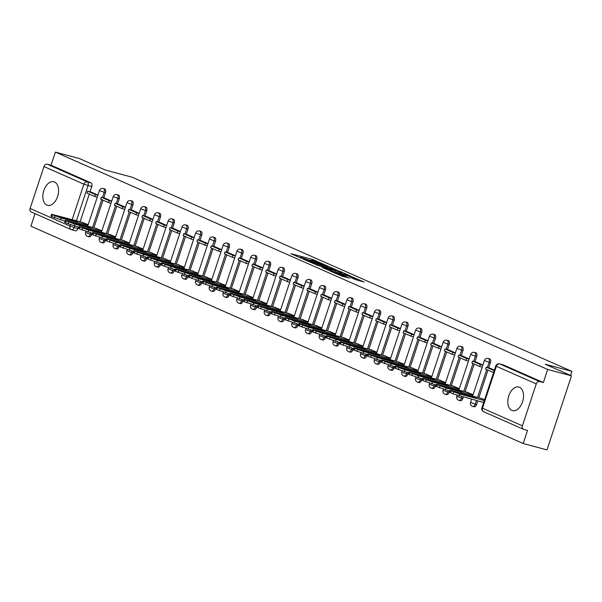<?xml version="1.0" encoding="UTF-8"?>
<svg xmlns="http://www.w3.org/2000/svg" width="602" height="602" viewBox="0 0 602 602"><rect width="100%" height="100%" fill="white"/><g stroke="black" fill="none" stroke-linecap="round" stroke-linejoin="round"><path stroke-width="0.9" d="M323.59 264.233L312.573 259.432L290.849 253.675L301.752 258.393L299.871 257.28L301.768 257.603L312.671 261.313L310.79 260.199L314.447 260.99L323.59 264.233M519.496 387.274A12.206 7.457 -75 0 0 518.826 387.041A12.206 7.457 -75 0 0 508.622 396.342A12.206 7.457 -75 0 0 511.851 410.383A12.206 7.457 -75 0 0 512.52 410.617A12.206 7.457 -75 0 0 522.717 401.316A12.206 7.457 -75 0 0 519.496 387.274M54.511 181.992A12.206 7.457 -75 0 0 53.841 181.751A12.206 7.457 -75 0 0 43.645 191.06A12.206 7.457 -75 0 0 46.873 205.094A12.206 7.457 -75 0 0 47.543 205.335A12.206 7.457 -75 0 0 57.739 196.026A12.206 7.457 -75 0 0 54.511 181.992M355.519 279.621L364.082 282.007L351.545 276.634L329.821 270.885L342.35 276.25L349.822 278.101L333.651 272.217L349.145 276.205L355.361 278.515L350.861 277.53L355.519 279.621M55.376 152.11L79.186 158.476L105.448 170.073L132.124 177.206L571.9 371.366L545.224 364.233L571.486 375.829L547.677 369.462L55.376 152.11L51.042 165.219L47.332 164.233L87.26 181.857A3.13 1.911 105 0 1 88.042 185.597L76.416 220.746M336.586 270.027L324.644 264.76L302.919 259.003L315.448 264.376L336.586 270.027M340.138 271.389L350.627 276.07L328.895 270.313L322.205 267.521L331.965 270.012L328.782 268.567L316.193 264.88L338.098 270.697L340.04 271.683M571.486 375.829L546.992 449.89L523.183 443.523L30.883 226.171L35.029 213.65M547.677 369.462L543.343 382.571L539.633 381.578A3.13 2.468 113.8 0 0 536.262 383.903L522.401 425.817A3.13 2.468 113.8 0 0 523.529 429.324A3.13 2.468 113.8 0 0 523.815 429.422L527.525 430.415L523.183 443.523M51.042 165.219L90.97 182.85A3.13 1.911 105 0 1 91.752 186.59L90.022 191.812M89.262 194.115L80.126 221.732M78.35 227.112L77.884 228.504L74.181 227.518A3.13 1.911 105 0 1 71.608 229.761A3.13 1.911 105 0 1 71.435 229.701A3.13 2.468 113.8 0 1 71.149 229.603A3.13 3.13 0 0 0 71.608 229.761L75.318 230.754A3.13 1.911 -75 0 0 77.884 228.504M31.515 212.07A3.13 2.468 -66.2 0 1 31.229 211.972A3.13 2.468 -66.2 0 1 30.1 208.473L43.961 166.551A3.13 2.468 -66.2 0 1 47.332 164.233M104.981 198.201L111.694 201.166M101.896 230.792L95.078 228.128M125.442 207.231L118.722 204.274M115.644 236.857L108.827 234.201M139.19 213.304L132.47 210.346M129.392 242.93L122.575 240.266M146.226 216.411L152.938 219.376M143.141 248.995L136.33 246.338M159.974 222.477L166.686 225.441M156.889 255.067L150.079 252.404M180.434 231.514L173.722 228.557M170.637 261.14L163.827 258.476M187.47 234.622L194.183 237.587M184.385 267.205L177.575 264.549M201.218 240.687L207.931 243.652M198.133 273.278L191.323 270.614M221.679 249.725L214.967 246.767M211.881 279.351L205.071 276.687M228.715 252.825L235.427 255.79M225.63 285.416L218.819 282.759M242.463 258.898L249.175 261.862M239.378 291.488L232.568 288.825M262.923 267.935L256.211 264.978M253.126 297.554L246.316 294.897M269.959 271.035L276.672 274M266.874 303.626L260.064 300.962M283.708 277.108L290.42 280.073M280.63 309.699L273.812 307.035M304.176 286.146L297.456 283.188M294.378 315.764L287.56 313.108M311.204 289.246L317.924 292.211M308.126 321.837L301.309 319.173M324.952 295.319L331.672 298.283M321.874 327.909L315.057 325.246M338.7 301.384L345.42 304.349M335.623 333.975L328.805 331.318M352.448 307.456L359.168 310.421M349.371 340.047L342.553 337.383M366.197 313.529L372.916 316.494M363.119 346.112L356.301 343.456M379.945 319.594L386.665 322.559M376.867 352.185L370.049 349.521M393.7 325.667L400.413 328.632M390.615 358.258L383.798 355.594M407.449 331.74L414.161 334.704M404.363 364.323L397.546 361.667M427.909 340.77L421.189 337.812M418.112 370.396L411.294 367.732M434.945 343.877L441.657 346.842M431.86 376.468L425.042 373.804M448.693 349.943L455.405 352.907M445.608 382.533L438.79 379.877M462.441 356.015L469.154 358.98M459.356 388.606L452.538 385.942M476.19 362.088L482.902 365.053M473.104 394.679L466.287 392.015M494.377 370.117L489.93 368.161M484.58 399.743L480.035 398.08M490.457 362.615L489.14 362.261A3.13 1.911 105 0 0 488.184 358.461L489.501 358.815A3.13 1.911 -75 0 1 490.457 362.615L488.726 367.837M487.966 370.14L478.831 397.764M477.777 400.94L476.596 404.529L475.279 404.183A3.13 1.911 105 0 1 472.705 406.425A3.13 1.911 105 0 1 472.532 406.365M476.709 356.542L475.392 356.196A3.13 1.911 105 0 0 474.436 352.388L475.753 352.742A3.13 1.911 -75 0 1 476.709 356.542L474.978 361.772M474.218 364.067L465.083 391.691M463.307 397.072L462.848 398.464L461.531 398.11A3.13 1.911 105 0 1 458.957 400.353A3.13 1.911 105 0 1 458.784 400.292M462.961 350.477L461.644 350.123A3.13 1.911 105 0 0 460.688 346.323L462.005 346.677A3.13 1.911 -75 0 1 462.961 350.477L461.23 355.699M460.47 358.002L451.334 385.619M449.559 390.999L449.092 392.391L447.783 392.037A3.13 1.911 105 0 1 445.209 394.287A3.13 1.911 105 0 1 445.036 394.227M449.212 344.404L447.896 344.051A3.13 1.911 105 0 0 446.94 340.25L448.257 340.604A3.13 1.911 -75 0 1 449.212 344.404L447.482 349.634M446.722 351.929L437.586 379.553M435.81 384.934L435.344 386.326L434.034 385.972A3.13 1.911 105 0 1 431.461 388.215A3.13 1.911 105 0 1 431.288 388.155M435.464 338.332L434.147 337.985A3.13 1.911 105 0 0 433.192 334.185L434.509 334.531A3.13 1.911 -75 0 1 435.464 338.332L433.733 343.561M432.973 345.857L423.838 373.481M422.062 378.861L421.596 380.253L420.286 379.9A3.13 1.911 105 0 1 417.713 382.15A3.13 1.911 105 0 1 417.54 382.082M421.716 332.266L420.399 331.913A3.13 1.911 105 0 0 419.443 328.113L420.76 328.466A3.13 1.911 -75 0 1 421.716 332.266L419.985 337.489M419.225 339.791L410.09 367.408M408.314 372.788L407.847 374.181L406.531 373.834A3.13 1.911 105 0 1 403.965 376.077A3.13 1.911 105 0 1 403.791 376.017M407.968 326.194L406.651 325.84A3.13 1.911 105 0 0 405.695 322.04L407.012 322.394A3.13 1.911 -75 0 1 407.968 326.194L406.237 331.424M405.477 333.719L396.342 361.343M394.566 366.723L394.099 368.115L392.782 367.762A3.13 1.911 105 0 1 390.216 370.004A3.13 1.911 105 0 1 390.043 369.944M394.22 320.129L392.903 319.775A3.13 1.911 105 0 0 391.947 315.975L393.264 316.321A3.13 1.911 -75 0 1 394.22 320.129L392.489 325.351M391.729 327.654L382.594 355.27M380.81 360.651L380.351 362.043L379.034 361.689A3.13 1.911 105 0 1 376.468 363.939A3.13 1.911 105 0 1 376.295 363.879M380.472 314.056L379.155 313.702A3.13 1.911 105 0 0 378.199 309.902L379.516 310.256A3.13 1.911 -75 0 1 380.472 314.056L378.741 319.278M377.981 321.581L368.845 349.205M367.062 354.578L366.603 355.97L365.286 355.624A3.13 1.911 105 0 1 362.72 357.866A3.13 1.911 105 0 1 362.547 357.806M366.723 307.983L365.406 307.63A3.13 1.911 105 0 0 364.451 303.829L365.768 304.183A3.13 1.911 -75 0 1 366.723 307.983L364.993 313.213M364.233 315.508L355.097 343.132M353.314 348.513L352.855 349.905L351.538 349.551A3.13 1.911 105 0 1 348.972 351.794A3.13 1.911 105 0 1 348.799 351.734M352.968 301.918L351.658 301.564A3.13 1.911 105 0 0 350.703 297.764L352.019 298.118A3.13 1.911 -75 0 1 352.968 301.918L351.244 307.14M350.484 309.443L341.349 337.06M339.566 342.44L339.107 343.832L337.79 343.479A3.13 1.911 105 0 1 335.224 345.729A3.13 1.911 105 0 1 335.051 345.668M339.219 295.845L337.91 295.492A3.13 1.911 105 0 0 336.954 291.692L338.271 292.045A3.13 1.911 -75 0 1 339.219 295.845L337.496 301.075M336.736 303.37L327.601 330.995M325.817 336.375L325.358 337.767L324.042 337.413A3.13 1.911 105 0 1 321.476 339.656A3.13 1.911 105 0 1 321.302 339.596M325.471 289.773L324.162 289.427A3.13 1.911 105 0 0 323.206 285.619L324.523 285.973A3.13 1.911 -75 0 1 325.471 289.773L323.748 295.003M322.988 297.298L313.853 324.922M312.069 330.302L311.61 331.694L310.293 331.341A3.13 1.911 105 0 1 307.727 333.583A3.13 1.911 105 0 1 307.554 333.523M311.723 283.708L310.406 283.354A3.13 1.911 105 0 0 309.458 279.554L310.775 279.907A3.13 1.911 -75 0 1 311.723 283.708L310 288.93M309.24 291.233L300.105 318.849M298.321 324.23L297.862 325.622L296.545 325.276A3.13 1.911 105 0 1 293.979 327.518A3.13 1.911 105 0 1 293.806 327.458M297.975 277.635L296.658 277.281A3.13 1.911 105 0 0 295.71 273.481L297.027 273.835A3.13 1.911 -75 0 1 297.975 277.635L296.252 282.865M295.492 285.16L286.356 312.784M284.573 318.165L284.114 319.557L282.797 319.203A3.13 1.911 105 0 1 280.223 321.445A3.13 1.911 105 0 1 280.058 321.385M284.227 271.562L282.91 271.216A3.13 1.911 105 0 0 281.962 267.416L283.271 267.762A3.13 1.911 -75 0 1 284.227 271.562L282.504 276.792M281.744 279.095L272.608 306.711M270.825 312.092L270.366 313.484L269.049 313.13A3.13 1.911 105 0 1 266.475 315.38A3.13 1.911 105 0 1 266.31 315.32M270.479 265.497L269.162 265.143A3.13 1.911 105 0 0 268.214 261.343L269.523 261.697A3.13 1.911 -75 0 1 270.479 265.497L268.755 270.719M267.995 273.022L258.86 300.646M257.077 306.019L256.618 307.411L255.301 307.065A3.13 1.911 105 0 1 252.727 309.308A3.13 1.911 105 0 1 252.562 309.247M256.73 259.424L255.414 259.071A3.13 1.911 105 0 0 254.465 255.271L255.775 255.624A3.13 1.911 -75 0 1 256.73 259.424L255.007 264.654M254.24 266.949L245.112 294.574M243.328 299.954L242.869 301.346L241.552 300.992A3.13 1.911 105 0 1 238.979 303.235A3.13 1.911 105 0 1 238.813 303.175M242.982 253.359L241.665 253.006A3.13 1.911 105 0 0 240.71 249.205L242.027 249.552A3.13 1.911 -75 0 1 242.982 253.359L241.251 258.582M240.491 260.884L231.356 288.501M229.58 293.881L229.121 295.273L227.804 294.92A3.13 1.911 105 0 1 225.231 297.17A3.13 1.911 105 0 1 225.065 297.11M229.234 247.287L227.917 246.933A3.13 1.911 105 0 0 226.962 243.133L228.278 243.486A3.13 1.911 -75 0 1 229.234 247.287L227.503 252.516M226.743 254.812L217.608 282.436M215.832 287.816L215.373 289.208L214.056 288.855A3.13 1.911 105 0 1 211.483 291.097A3.13 1.911 105 0 1 211.317 291.037M215.486 241.214L214.169 240.868A3.13 1.911 105 0 0 213.213 237.06L214.53 237.414A3.13 1.911 -75 0 1 215.486 241.214L213.755 246.444M212.995 248.739L203.86 276.363M202.084 281.744L201.625 283.136L200.308 282.782A3.13 1.911 105 0 1 197.734 285.024A3.13 1.911 105 0 1 197.561 284.964M201.738 235.149L200.421 234.795A3.13 1.911 105 0 0 199.465 230.995L200.782 231.349A3.13 1.911 -75 0 1 201.738 235.149L200.007 240.371M199.247 242.674L190.112 270.29M188.336 275.671L187.877 277.063L186.56 276.717A3.13 1.911 105 0 1 183.986 278.959A3.13 1.911 105 0 1 183.813 278.899M187.99 229.076L186.673 228.722A3.13 1.911 105 0 0 185.717 224.922L187.034 225.276A3.13 1.911 -75 0 1 187.99 229.076L186.259 234.306M185.499 236.601L176.363 264.225M174.588 269.606L174.129 270.998L172.812 270.644A3.13 1.911 105 0 1 170.238 272.887A3.13 1.911 105 0 1 170.065 272.826M174.241 223.003L172.924 222.657A3.13 1.911 105 0 0 171.969 218.857L173.286 219.203A3.13 1.911 -75 0 1 174.241 223.003L172.511 228.233M171.751 230.528L162.615 258.153M160.839 263.533L160.38 264.925L159.063 264.571A3.13 1.911 105 0 1 156.49 266.821A3.13 1.911 105 0 1 156.317 266.761M160.493 216.938L159.176 216.585A3.13 1.911 105 0 0 158.221 212.784L159.538 213.138A3.13 1.911 -75 0 1 160.493 216.938L158.762 222.161M158.002 224.463L148.867 252.087M147.091 257.46L146.632 258.852L145.315 258.506A3.13 1.911 105 0 1 142.742 260.749A3.13 1.911 105 0 1 142.569 260.689M146.745 210.866L145.428 210.512A3.13 1.911 105 0 0 144.472 206.712L145.789 207.065A3.13 1.911 -75 0 1 146.745 210.866L145.014 216.095M144.254 218.391L135.119 246.015M133.343 251.395L132.884 252.787L131.567 252.434A3.13 1.911 105 0 1 128.994 254.676A3.13 1.911 105 0 1 128.82 254.616M132.997 204.8L131.68 204.447A3.13 1.911 105 0 0 130.724 200.647L132.041 200.993A3.13 1.911 -75 0 1 132.997 204.8L131.266 210.023M130.506 212.325L121.371 239.942M119.595 245.323L119.136 246.715L117.819 246.361A3.13 1.911 105 0 1 115.245 248.611A3.13 1.911 105 0 1 115.072 248.551M119.249 198.728L117.932 198.374A3.13 1.911 105 0 0 116.976 194.574L118.293 194.928A3.13 1.911 -75 0 1 119.249 198.728L117.518 203.958M116.758 206.253L107.623 233.877M105.847 239.257L105.388 240.649L104.071 240.296A3.13 1.911 105 0 1 101.497 242.538A3.13 1.911 105 0 1 101.324 242.478M105.5 192.655L104.184 192.309A3.13 1.911 105 0 0 103.228 188.501L104.545 188.855A3.13 1.911 -75 0 1 105.5 192.655L103.77 197.885M103.01 200.18L93.874 227.804M92.098 233.185L91.632 234.577L90.323 234.223A3.13 1.911 105 0 1 87.749 236.466A3.13 1.911 105 0 1 87.576 236.405M571.9 371.366L570.561 375.415M97.945 195.093L91.226 192.136M88.148 224.719L81.33 222.055M96.531 197.02L97.208 197.313M473.849 406.719A3.13 1.911 -75 0 0 474.022 406.779A3.13 1.911 -75 0 0 476.596 404.529M460.101 400.646A3.13 1.911 -75 0 0 460.274 400.706A3.13 1.911 -75 0 0 462.848 398.464M446.353 394.581A3.13 1.911 -75 0 0 446.526 394.641A3.13 1.911 -75 0 0 449.092 392.391M432.605 388.508A3.13 1.911 -75 0 0 432.778 388.568A3.13 1.911 -75 0 0 435.344 386.326M418.857 382.436A3.13 1.911 -75 0 0 419.03 382.496A3.13 1.911 -75 0 0 421.596 380.253M405.108 376.37A3.13 1.911 -75 0 0 405.281 376.431A3.13 1.911 -75 0 0 407.847 374.181M391.36 370.298A3.13 1.911 -75 0 0 391.533 370.358A3.13 1.911 -75 0 0 394.099 368.115M377.612 364.225A3.13 1.911 -75 0 0 377.785 364.285A3.13 1.911 -75 0 0 380.351 362.043M363.864 358.16A3.13 1.911 -75 0 0 364.037 358.22A3.13 1.911 -75 0 0 366.603 355.97M350.116 352.087A3.13 1.911 -75 0 0 350.289 352.147A3.13 1.911 -75 0 0 352.855 349.905M336.367 346.015A3.13 1.911 -75 0 0 336.541 346.082A3.13 1.911 -75 0 0 339.107 343.832M322.619 339.949A3.13 1.911 -75 0 0 322.785 340.01A3.13 1.911 -75 0 0 325.358 337.767M308.871 333.877A3.13 1.911 -75 0 0 309.037 333.937A3.13 1.911 -75 0 0 311.61 331.694M295.123 327.812A3.13 1.911 -75 0 0 295.289 327.872A3.13 1.911 -75 0 0 297.862 325.622M281.375 321.739A3.13 1.911 -75 0 0 281.54 321.799A3.13 1.911 -75 0 0 284.114 319.557M267.627 315.666A3.13 1.911 -75 0 0 267.792 315.726A3.13 1.911 -75 0 0 270.366 313.484M253.878 309.601A3.13 1.911 -75 0 0 254.044 309.661A3.13 1.911 -75 0 0 256.618 307.411M240.123 303.528A3.13 1.911 -75 0 0 240.296 303.589A3.13 1.911 -75 0 0 242.869 301.346M226.375 297.456A3.13 1.911 -75 0 0 226.548 297.523A3.13 1.911 -75 0 0 229.121 295.273M212.626 291.391A3.13 1.911 -75 0 0 212.799 291.451A3.13 1.911 -75 0 0 215.373 289.208M198.878 285.318A3.13 1.911 -75 0 0 199.051 285.378A3.13 1.911 -75 0 0 201.625 283.136M185.13 279.253A3.13 1.911 -75 0 0 185.303 279.313A3.13 1.911 -75 0 0 187.877 277.063M171.382 273.18A3.13 1.911 -75 0 0 171.555 273.24A3.13 1.911 -75 0 0 174.129 270.998M157.634 267.107A3.13 1.911 -75 0 0 157.807 267.168A3.13 1.911 -75 0 0 160.38 264.925M143.886 261.042A3.13 1.911 -75 0 0 144.059 261.102A3.13 1.911 -75 0 0 146.632 258.852M130.137 254.97A3.13 1.911 -75 0 0 130.31 255.03A3.13 1.911 -75 0 0 132.884 252.787M116.389 248.897A3.13 1.911 -75 0 0 116.562 248.957A3.13 1.911 -75 0 0 119.136 246.715M102.641 242.832A3.13 1.911 -75 0 0 102.814 242.892A3.13 1.911 -75 0 0 105.388 240.649M88.893 236.759A3.13 1.911 -75 0 0 89.066 236.819A3.13 1.911 -75 0 0 91.632 234.577M543.343 382.571L503.422 364.94A3.13 1.911 -75 0 0 503.249 364.88A3.13 1.911 -75 0 0 503.069 364.85M110.279 203.085L110.956 203.386M124.027 209.157L124.704 209.458M137.775 215.223L138.452 215.524M151.523 221.295L152.201 221.596M165.272 227.368L165.949 227.669M179.02 233.433L179.705 233.734M192.768 239.506L193.453 239.807M206.516 245.578L207.201 245.872M220.264 251.644L220.949 251.945M234.012 257.716L234.697 258.017M247.761 263.781L248.445 264.082M261.516 269.854L262.194 270.155M275.264 275.927L275.942 276.228M289.013 281.992L289.69 282.293M302.761 288.065L303.438 288.366M316.509 294.137L317.186 294.431M330.257 300.202L330.934 300.503M344.005 306.275L344.683 306.576M357.754 312.34L358.431 312.641M371.502 318.413L372.179 318.714M385.25 324.486L385.927 324.787M398.998 330.551L399.675 330.852M412.746 336.623L413.423 336.924M426.494 342.696L427.172 342.989M440.243 348.761L440.92 349.062M453.991 354.834L454.668 355.135M467.739 360.899L468.416 361.2M481.487 366.972L482.164 367.273M325.991 265.437L305.598 259.913L313.574 262.811L326.254 266.204L328.15 266.528L325.991 265.437M340.265 272.292L341.853 272.563L335.638 270.253L330.144 268.838L340.265 272.292L339.942 273.27M65.054 221.167L51.802 216.72L50.937 216.201L51.576 214.274L52.442 214.794L51.802 216.72M97.246 197.208L94.77 196.545L95.409 194.619L87.568 191.158L91.278 192.151M95.409 194.619L97.885 195.281M94.77 196.545L86.929 193.084L87.568 191.158M51.576 214.274L83.332 222.589M87.99 225.201L61.231 218.044L52.442 214.794M73.293 220.234L59.402 216.524A9.7 0.73 -161.7 0 0 63.451 218.315L77.349 222.025A9.7 0.73 18.3 0 0 73.293 220.234L73.083 220.889M78.802 227.232L65.55 222.785L64.685 222.273L65.325 220.347L66.19 220.859L65.55 222.785M110.994 203.28L108.518 202.618L109.158 200.692L101.317 197.23L105.026 198.216M109.158 200.692L111.633 201.354M108.518 202.618L100.677 199.157L101.317 197.23M65.325 220.347L97.08 228.662M101.738 231.273L74.979 224.117L66.19 220.859M87.042 226.307L73.151 222.589A9.7 0.73 -161.7 0 0 77.199 224.38L91.098 228.098A9.7 0.73 18.3 0 0 87.042 226.307L86.831 226.954M92.55 233.305L79.298 228.858L78.433 228.346L79.073 226.42L79.938 226.931L79.298 228.858M124.742 209.345L122.266 208.683L122.906 206.757L115.065 203.295L118.775 204.289M122.906 206.757L125.382 207.419M122.266 208.683L114.425 205.222L115.065 203.295M79.073 226.42L110.828 234.735M115.486 237.346L88.727 230.19L79.938 226.931M100.79 232.38L86.899 228.662A9.7 0.73 -161.7 0 0 90.947 230.453L104.846 234.17A9.7 0.73 18.3 0 0 100.79 232.38L100.579 233.027M106.298 239.378L93.047 234.93L92.181 234.411L92.821 232.485L93.686 233.004L93.047 234.93M138.49 215.418L136.022 214.756L136.654 212.83L128.813 209.368L132.523 210.361M136.654 212.83L139.13 213.492M136.022 214.756L128.173 211.294L128.813 209.368M92.821 232.485L124.576 240.8M129.234 243.411L102.475 236.255L93.686 233.004M114.538 238.445L100.647 234.735A9.7 0.73 -161.7 0 0 104.695 236.518L118.594 240.236A9.7 0.73 18.3 0 0 114.538 238.445L114.327 239.099M120.046 245.443L106.795 240.996L105.929 240.484L106.569 238.558L107.434 239.069L106.795 240.996M152.238 221.483L149.77 220.829L150.402 218.902L142.561 215.441L146.271 216.427M150.402 218.902L152.878 219.564M149.77 220.829L141.921 217.36L142.561 215.441M106.569 238.558L138.325 246.873M142.983 249.484L116.224 242.328L107.434 239.069M128.286 244.517L114.395 240.8A9.7 0.73 -161.7 0 0 118.444 242.591L132.342 246.308A9.7 0.73 18.3 0 0 128.286 244.517L128.075 245.165M133.794 251.516L120.55 247.068L119.678 246.549L120.317 244.63L121.183 245.142L120.55 247.068M165.986 227.556L163.518 226.894L164.15 224.967L156.309 221.506L160.019 222.499M164.15 224.967L166.626 225.63M163.518 226.894L155.67 223.432L156.309 221.506M120.317 244.63L152.073 252.938M156.731 255.549L129.972 248.4L121.183 245.142M142.034 250.59L128.143 246.873A9.7 0.73 -161.7 0 0 132.199 248.664L146.09 252.373A9.7 0.73 18.3 0 0 142.034 250.59L141.824 251.237M147.543 257.581L134.299 253.133L133.426 252.622L134.065 250.695L134.931 251.215L134.299 253.133M179.735 233.629L177.266 232.966L177.899 231.04L170.057 227.579L173.767 228.572M177.899 231.04L180.374 231.702M177.266 232.966L169.418 229.505L170.057 227.579M134.065 250.695L165.821 259.01M170.479 261.622L143.72 254.465L134.931 251.215M155.783 256.655L141.891 252.938A9.7 0.73 -161.7 0 0 145.947 254.729L159.839 258.446A9.7 0.73 18.3 0 0 155.783 256.655L155.572 257.302M161.291 263.653L148.047 259.206L147.174 258.694L147.814 256.768L148.679 257.28L148.047 259.206M193.483 239.694L191.015 239.032L191.647 237.113L183.806 233.644L187.515 234.637M191.647 237.113L194.122 237.767M191.015 239.032L183.166 235.57L183.806 233.644M147.814 256.768L179.569 265.083M184.227 267.694L157.468 260.538L148.679 257.28M169.531 262.728L155.64 259.01A9.7 0.73 -161.7 0 0 159.696 260.801L173.587 264.519A9.7 0.73 18.3 0 0 169.531 262.728L169.32 263.375M175.039 269.726L161.795 265.279L160.922 264.76L161.562 262.833L162.427 263.352L161.795 265.279M207.231 245.767L204.763 245.104L205.395 243.178L197.554 239.716L201.264 240.71M205.395 243.178L207.871 243.84M204.763 245.104L196.914 241.643L197.554 239.716M161.562 262.833L193.317 271.148M197.975 273.76L171.216 266.603L162.427 263.352M183.279 268.793L169.388 265.083A9.7 0.73 -161.7 0 0 173.444 266.874L187.335 270.584A9.7 0.73 18.3 0 0 183.279 268.793L183.068 269.448M188.787 275.791L175.543 271.344L174.67 270.832L175.31 268.906L176.175 269.418L175.543 271.344M220.979 251.839L218.511 251.177L219.143 249.251L211.302 245.789L215.012 246.775M219.143 249.251L221.619 249.913M218.511 251.177L210.662 247.715L211.302 245.789M175.31 268.906L207.065 277.221M211.723 279.832L184.964 272.676L176.175 269.418M197.027 274.866L183.136 271.148A9.7 0.73 -161.7 0 0 187.192 272.939L201.083 276.657A9.7 0.73 18.3 0 0 197.027 274.866L196.816 275.513M202.535 281.864L189.291 277.417L188.418 276.905L189.058 274.979L189.923 275.49L189.291 277.417M234.727 257.904L232.259 257.242L232.891 255.316L225.05 251.854L228.76 252.848M232.891 255.316L235.367 255.978M232.259 257.242L224.411 253.781L225.05 251.854M189.058 274.979L220.814 283.294M225.472 285.905L198.713 278.749L189.923 275.49M210.775 280.938L196.884 277.221A9.7 0.73 -161.7 0 0 200.94 279.012L214.831 282.729A9.7 0.73 18.3 0 0 210.775 280.938L210.565 281.585M216.284 287.937L203.04 283.489L202.167 282.97L202.806 281.044L203.672 281.563L203.04 283.489M248.475 263.977L246.007 263.315L246.639 261.388L238.798 257.927L242.508 258.92M246.639 261.388L249.115 262.051M246.007 263.315L238.159 259.853L238.798 257.927M202.806 281.044L234.562 289.359M239.22 291.97L212.461 284.814L203.672 281.563M224.531 287.003L210.632 283.294A9.7 0.73 -161.7 0 0 214.688 285.077L228.579 288.794A9.7 0.73 18.3 0 0 224.531 287.003L224.313 287.658M230.032 294.002L216.788 289.554L215.922 289.043L216.554 287.116L217.42 287.628L216.788 289.554M262.231 270.042L259.755 269.387L260.395 267.461L252.547 264L256.256 264.985M260.395 267.461L262.863 268.123M259.755 269.387L251.914 265.918L252.547 264M216.554 287.116L248.31 295.431M252.968 298.043L226.209 290.886L217.42 287.628M238.279 293.076L224.38 289.359A9.7 0.73 -161.7 0 0 228.436 291.15L242.328 294.867A9.7 0.73 18.3 0 0 238.279 293.076L238.061 293.723M243.78 300.074L230.536 295.627L229.671 295.108L230.303 293.189L231.168 293.701L230.536 295.627M275.979 276.115L273.504 275.453L274.143 273.526L266.295 270.065L270.005 271.058M274.143 273.526L276.611 274.188M273.504 275.453L265.663 271.991L266.295 270.065M230.303 293.189L262.058 301.497M266.716 304.108L239.957 296.959L231.168 293.701M252.027 299.149L238.129 295.431A9.7 0.73 -161.7 0 0 242.185 297.222L256.076 300.932A9.7 0.73 18.3 0 0 252.027 299.149L251.809 299.796M257.528 306.147L244.284 301.692L243.419 301.181L244.051 299.254L244.924 299.773L244.284 301.692M289.728 282.188L287.252 281.525L287.891 279.599L280.043 276.137L283.753 277.131M287.891 279.599L290.36 280.261M287.252 281.525L279.411 278.064L280.043 276.137M244.051 299.254L275.806 307.569M280.464 310.18L253.705 303.024L244.924 299.773M265.775 305.214L251.877 301.497A9.7 0.73 -161.7 0 0 255.933 303.288L269.824 307.005A9.7 0.73 18.3 0 0 265.775 305.214L265.557 305.861M271.276 312.212L258.032 307.765L257.167 307.253L257.799 305.327L258.672 305.839L258.032 307.765M303.476 288.253L301 287.59L301.64 285.672L293.791 282.203L297.501 283.196M301.64 285.672L304.108 286.326M301 287.59L293.159 284.129L293.791 282.203M257.799 305.327L289.554 313.642M294.212 316.253L267.454 309.097L258.672 305.839M279.524 311.287L265.625 307.569A9.7 0.73 -161.7 0 0 269.681 309.36L283.572 313.078A9.7 0.73 18.3 0 0 279.524 311.287L279.305 311.934M285.024 318.285L271.78 313.838L270.915 313.318L271.547 311.392L272.42 311.911L271.78 313.838M317.224 294.325L314.748 293.663L315.388 291.737L307.539 288.275L311.249 289.269M315.388 291.737L317.856 292.399M314.748 293.663L306.907 290.202L307.539 288.275M271.547 311.392L303.303 319.707M307.961 322.318L281.202 315.162L272.42 311.911M293.272 317.359L279.373 313.642A9.7 0.73 -161.7 0 0 283.429 315.433L297.32 319.143A9.7 0.73 18.3 0 0 293.272 317.359L293.054 318.007M298.773 324.35L285.529 319.903L284.663 319.391L285.295 317.465L286.168 317.976L285.529 319.903M330.972 300.398L328.496 299.736L329.136 297.809L321.287 294.348L324.997 295.334M329.136 297.809L331.604 298.472M328.496 299.736L320.655 296.274L321.287 294.348M285.295 317.465L317.051 325.78M321.709 328.391L294.957 321.235L286.168 317.976M307.02 323.424L293.121 319.707A9.7 0.73 -161.7 0 0 297.177 321.498L311.068 325.215A9.7 0.73 18.3 0 0 307.02 323.424L306.802 324.072M312.528 330.423L299.277 325.975L298.411 325.464L299.043 323.537L299.916 324.049L299.277 325.975M344.72 306.463L342.245 305.801L342.884 303.875L335.036 300.413L338.745 301.406M342.884 303.875L345.352 304.537M342.245 305.801L334.403 302.339L335.036 300.413M299.043 323.537L330.799 331.852M335.457 334.464L308.706 327.307L299.916 324.049M320.768 329.497L306.869 325.78A9.7 0.73 -161.7 0 0 310.925 327.571L324.824 331.288A9.7 0.73 18.3 0 0 320.768 329.497L320.55 330.144M326.276 336.495L313.025 332.048L312.16 331.529L312.792 329.603L313.665 330.122L313.025 332.048M358.468 312.536L355.993 311.874L356.632 309.947L348.784 306.486L352.494 307.479M356.632 309.947L359.101 310.609M355.993 311.874L348.152 308.412L348.784 306.486M312.792 329.603L344.547 337.918M349.205 340.529L322.454 333.373L313.665 330.122M334.516 335.562L320.618 331.852A9.7 0.73 -161.7 0 0 324.674 333.636L338.572 337.353A9.7 0.73 18.3 0 0 334.516 335.562L334.298 336.217M340.025 342.561L326.773 338.113L325.908 337.602L326.54 335.675L327.413 336.187L326.773 338.113M372.217 318.608L369.741 317.946L370.38 316.02L362.532 312.558L366.242 313.544M370.38 316.02L372.849 316.682M369.741 317.946L361.9 314.477L362.532 312.558M326.54 335.675L358.295 343.99M362.953 346.601L336.202 339.445L327.413 336.187M348.265 341.635L334.366 337.918A9.7 0.73 -161.7 0 0 338.422 339.709L352.32 343.426A9.7 0.73 18.3 0 0 348.265 341.635L348.046 342.282M353.773 348.633L340.521 344.186L339.656 343.674L340.296 341.748L341.161 342.26L340.521 344.186M385.965 324.674L383.489 324.011L384.129 322.085L376.288 318.624L379.99 319.617M384.129 322.085L386.604 322.747M383.489 324.011L375.648 320.55L376.288 318.624M340.296 341.748L372.044 350.055M376.709 352.667L349.95 345.518L341.161 342.26M362.013 347.708L348.114 343.99A9.7 0.73 -161.7 0 0 352.17 345.781L366.069 349.491A9.7 0.73 18.3 0 0 362.013 347.708L361.794 348.355M367.521 354.706L354.269 350.251L353.404 349.739L354.044 347.813L354.909 348.332L354.269 350.251M399.713 330.746L397.237 330.084L397.877 328.158L390.036 324.696L393.738 325.69M397.877 328.158L400.353 328.82M397.237 330.084L389.396 326.623L390.036 324.696M354.044 347.813L385.799 356.128M390.457 358.739L363.698 351.583L354.909 348.332M375.761 353.773L361.862 350.055A9.7 0.73 -161.7 0 0 365.918 351.846L379.817 355.564A9.7 0.73 18.3 0 0 375.761 353.773L375.543 354.42M381.269 360.771L368.018 356.324L367.152 355.812L367.792 353.886L368.657 354.397L368.018 356.324M413.461 336.811L410.985 336.149L411.625 334.23L403.784 330.761L407.486 331.755M411.625 334.23L414.101 334.885M410.985 336.149L403.144 332.688L403.784 330.761M367.792 353.886L399.547 362.201M404.205 364.812L377.446 357.656L368.657 354.397M389.509 359.845L375.61 356.128A9.7 0.73 -161.7 0 0 379.666 357.919L393.565 361.636A9.7 0.73 18.3 0 0 389.509 359.845L389.291 360.493M395.017 366.844L381.766 362.396L380.9 361.877L381.54 359.951L382.405 360.47L381.766 362.396M427.209 342.884L424.734 342.222L425.373 340.296L417.532 336.834L421.234 337.827M425.373 340.296L427.849 340.958M424.734 342.222L416.893 338.76L417.532 336.834M381.54 359.951L413.296 368.266M417.954 370.877L391.195 363.721L382.405 360.47M403.257 365.918L389.366 362.201A9.7 0.73 -161.7 0 0 393.415 363.992L407.313 367.702A9.7 0.73 18.3 0 0 403.257 365.918L403.047 366.565M408.766 372.909L395.514 368.462L394.649 367.95L395.288 366.024L396.154 366.535L395.514 368.462M440.957 348.957L438.482 348.295L439.121 346.368L431.28 342.907L434.983 343.892M439.121 346.368L441.597 347.03M438.482 348.295L430.641 344.833L431.28 342.907M395.288 366.024L427.044 374.339M431.702 376.95L404.943 369.794L396.154 366.535M417.005 371.983L403.114 368.266A9.7 0.73 -161.7 0 0 407.163 370.057L421.061 373.774A9.7 0.73 18.3 0 0 417.005 371.983L416.795 372.63M422.514 378.982L409.262 374.534L408.397 374.023L409.036 372.096L409.902 372.608L409.262 374.534M454.706 355.022L452.23 354.36L452.87 352.433L445.028 348.972L448.738 349.965M452.87 352.433L455.345 353.096M452.23 354.36L444.389 350.898L445.028 348.972M409.036 372.096L440.792 380.411M445.45 383.022L418.691 375.866L409.902 372.608M430.754 378.056L416.862 374.339A9.7 0.73 -161.7 0 0 420.911 376.13L434.81 379.847A9.7 0.73 18.3 0 0 430.754 378.056L430.543 378.703M436.262 385.054L423.01 380.607L422.145 380.088L422.785 378.161L423.65 378.681L423.01 380.607M468.454 361.095L465.978 360.432L466.618 358.506L458.777 355.045L462.486 356.038M466.618 358.506L469.093 359.168M465.978 360.432L458.137 356.971L458.777 355.045M422.785 378.161L454.54 386.476M459.198 389.088L432.439 381.931L423.65 378.681M444.502 384.121L430.611 380.411A9.7 0.73 -161.7 0 0 434.659 382.195L448.558 385.912A9.7 0.73 18.3 0 0 444.502 384.121L444.291 384.776M450.01 391.119L436.759 386.672L435.893 386.16L436.533 384.234L437.398 384.746L436.759 386.672M482.202 367.167L479.726 366.505L480.366 364.579L472.525 361.117L476.235 362.103M480.366 364.579L482.842 365.241M479.726 366.505L471.885 363.036L472.525 361.117M436.533 384.234L468.288 392.549M472.946 395.16L446.187 388.004L437.398 384.746M458.25 390.194L444.359 386.476A9.7 0.73 -161.7 0 0 448.407 388.267L462.306 391.985A9.7 0.73 18.3 0 0 458.25 390.194L458.039 390.841M483.662 402.512L453.065 393.874L449.641 392.233L450.281 390.307L451.146 390.818L450.507 392.745M493.557 372.593L494.114 370.644L486.273 367.182L489.983 368.176M493.482 372.57L485.633 369.109L486.273 367.182M450.281 390.307L482.036 398.614M484.301 400.586L459.936 394.077L451.146 390.818M471.998 396.267L458.107 392.549A9.7 0.73 -161.7 0 0 462.155 394.34L476.054 398.057A9.7 0.73 18.3 0 0 471.998 396.267L471.787 396.914M536.262 383.903L496.341 366.272L482.48 408.194L522.401 425.817M91.752 186.59L83.889 184.182L43.961 166.551M74.64 226.119L74.181 227.518L70.02 226.096L70.449 224.817M72.172 219.61L83.889 184.182A3.13 2.468 -66.2 0 1 87.26 181.857L90.97 182.85M30.1 208.473L70.02 226.096A3.13 2.468 113.8 0 0 71.149 229.603L31.229 211.972M488.184 358.461A3.13 3.13 0 0 0 484.407 360.5L489.14 362.261L487.409 367.491M486.717 369.59L477.514 397.41M476.468 400.586L475.279 404.183L470.546 402.422A3.13 3.13 0 0 0 472.705 406.425L474.022 406.779M474.436 352.388A3.13 3.13 0 0 0 470.659 354.435L475.392 356.196L473.661 361.418M472.969 363.518L463.766 391.338M461.99 396.718L461.531 398.11L456.798 396.349A3.13 3.13 0 0 0 458.957 400.353L460.274 400.706M460.688 346.323A3.13 3.13 0 0 0 456.91 348.362L461.644 350.123L459.913 355.346M459.221 357.445L450.018 385.272M448.242 390.645L447.783 392.037L443.049 390.277A3.13 3.13 0 0 0 445.209 394.287L446.526 394.641M446.94 340.25A3.13 3.13 0 0 0 443.162 342.29L447.896 344.051L446.165 349.28M445.472 351.38L436.269 379.2M434.493 384.58L434.034 385.972L429.301 384.211A3.13 3.13 0 0 0 431.461 388.215L432.778 388.568M433.192 334.185A3.13 3.13 0 0 0 429.414 336.225L434.147 337.985L432.417 343.208M431.724 345.307L422.521 373.127M420.745 378.507L420.286 379.9L415.553 378.139A3.13 3.13 0 0 0 417.713 382.15L419.03 382.496M419.443 328.113A3.13 3.13 0 0 0 415.666 330.152L420.399 331.913L418.668 337.143M417.976 339.235L408.773 367.062M406.997 372.442L406.531 373.834L401.797 372.074A3.13 3.13 0 0 0 403.965 376.077L405.281 376.431M405.695 322.04A3.13 3.13 0 0 0 401.918 324.079L406.651 325.84L404.92 331.07M404.228 333.169L395.025 360.989M393.249 366.37L392.782 367.762L388.049 366.001A3.13 3.13 0 0 0 390.216 370.004L391.533 370.358M391.947 315.975A3.13 3.13 0 0 0 388.17 318.014L392.903 319.775L391.172 324.997M390.48 327.097L381.277 354.917M379.501 360.297L379.034 361.689L374.301 359.928A3.13 3.13 0 0 0 376.468 363.939L377.785 364.285M378.199 309.902A3.13 3.13 0 0 0 374.421 311.941L379.155 313.702L377.424 318.932M376.732 321.032L367.529 348.851M365.753 354.232L365.286 355.624L360.553 353.863A3.13 3.13 0 0 0 362.72 357.866L364.037 358.22M364.451 303.829A3.13 3.13 0 0 0 360.673 305.876L365.406 307.63L363.676 312.859M362.983 314.959L353.78 342.779M352.004 348.159L351.538 349.551L346.805 347.79A3.13 3.13 0 0 0 348.972 351.794L350.289 352.147M350.703 297.764A3.13 3.13 0 0 0 346.925 299.804L351.658 301.564L349.928 306.787M349.235 308.886L340.032 336.714M338.256 342.087L337.79 343.479L333.056 341.718A3.13 3.13 0 0 0 335.224 345.729L336.541 346.082M336.954 291.692A3.13 3.13 0 0 0 333.177 293.731L337.91 295.492L336.179 300.722M335.487 302.821L326.284 330.641M324.501 336.021L324.042 337.413L319.308 335.653A3.13 3.13 0 0 0 321.476 339.656L322.785 340.01M323.206 285.619A3.13 3.13 0 0 0 319.421 287.666L324.162 289.427L322.431 294.649M321.739 296.748L312.536 324.568M310.752 329.949L310.293 331.341L305.56 329.58A3.13 3.13 0 0 0 307.727 333.583L309.037 333.937M309.458 279.554A3.13 3.13 0 0 0 305.673 281.593L310.406 283.354L308.683 288.584M307.991 290.676L298.788 318.503M297.004 323.884L296.545 325.276L291.812 323.515A3.13 3.13 0 0 0 293.979 327.518L295.289 327.872M295.71 273.481A3.13 3.13 0 0 0 291.925 275.52L296.658 277.281L294.935 282.511M294.243 284.611L285.039 312.43M283.256 317.811L282.797 319.203L278.064 317.442A3.13 3.13 0 0 0 280.223 321.445L281.54 321.799M281.962 267.416A3.13 3.13 0 0 0 278.177 269.455L282.91 271.216L281.187 276.438M280.487 278.538L271.291 306.358M269.508 311.738L269.049 313.13L264.316 311.369A3.13 3.13 0 0 0 266.475 315.38L267.792 315.726M268.214 261.343A3.13 3.13 0 0 0 264.428 263.383L269.162 265.143L267.438 270.373M266.739 272.473L257.543 300.293M255.76 305.673L255.301 307.065L250.567 305.304A3.13 3.13 0 0 0 252.727 309.308L254.044 309.661M254.465 255.271A3.13 3.13 0 0 0 250.68 257.317L255.414 259.071L253.69 264.301M252.99 266.4L243.795 294.22M242.012 299.6L241.552 300.992L236.819 299.232A3.13 3.13 0 0 0 238.979 303.235L240.296 303.589M240.71 249.205A3.13 3.13 0 0 0 236.932 251.245L241.665 253.006L239.942 258.228M239.242 260.327L230.047 288.155M228.263 293.528L227.804 294.92L223.071 293.159A3.13 3.13 0 0 0 225.231 297.17L226.548 297.523M226.962 243.133A3.13 3.13 0 0 0 223.184 245.172L227.917 246.933L226.194 252.163M225.494 254.262L216.299 282.082M214.515 287.463L214.056 288.855L209.323 287.094A3.13 3.13 0 0 0 211.483 291.097L212.799 291.451M213.213 237.06A3.13 3.13 0 0 0 209.436 239.107L214.169 240.868L212.446 246.09M211.746 248.19L202.55 276.009M200.767 281.39L200.308 282.782L195.575 281.021A3.13 3.13 0 0 0 197.734 285.024L199.051 285.378M199.465 230.995A3.13 3.13 0 0 0 195.688 233.034L200.421 234.795L198.69 240.025M197.998 242.117L188.795 269.944M187.019 275.325L186.56 276.717L181.827 274.956A3.13 3.13 0 0 0 183.986 278.959L185.303 279.313M185.717 224.922A3.13 3.13 0 0 0 181.939 226.962L186.673 228.722L184.942 233.952M184.25 236.052L175.047 263.872M173.271 269.252L172.812 270.644L168.078 268.883A3.13 3.13 0 0 0 170.238 272.887L171.555 273.24M171.969 218.857A3.13 3.13 0 0 0 168.191 220.896L172.924 222.657L171.194 227.88M170.501 229.979L161.298 257.799M159.522 263.179L159.063 264.571L154.33 262.811A3.13 3.13 0 0 0 156.49 266.821L157.807 267.168M158.221 212.784A3.13 3.13 0 0 0 154.443 214.824L159.176 216.585L157.446 221.814M156.753 223.914L147.55 251.734M145.774 257.114L145.315 258.506L140.582 256.745A3.13 3.13 0 0 0 142.742 260.749L144.059 261.102M144.472 206.712A3.13 3.13 0 0 0 140.695 208.751L145.428 210.512L143.697 215.742M143.005 217.841L133.802 245.661M132.026 251.042L131.567 252.434L126.834 250.673A3.13 3.13 0 0 0 128.994 254.676L130.31 255.03M130.724 200.647A3.13 3.13 0 0 0 126.947 202.686L131.68 204.447L129.949 209.669M129.257 211.769L120.054 239.596M118.278 244.969L117.819 246.361L113.086 244.6A3.13 3.13 0 0 0 115.245 248.611L116.562 248.957M116.976 194.574A3.13 3.13 0 0 0 113.199 196.613L117.932 198.374L116.201 203.604M115.509 205.703L106.306 233.523M104.53 238.904L104.071 240.296L99.338 238.535A3.13 3.13 0 0 0 101.497 242.538L102.814 242.892M103.228 188.501A3.13 3.13 0 0 0 99.45 190.548L104.184 192.309L102.453 197.531M101.761 199.631L92.557 227.451M90.782 232.831L90.323 234.223L85.589 232.462A3.13 3.13 0 0 0 87.749 236.466L89.066 236.819M503.422 364.94L499.713 363.954L539.633 381.578M503.249 364.88L499.54 363.894A3.13 1.911 105 0 1 499.713 363.954A3.13 2.468 -66.2 0 0 496.341 366.272L495.762 365.933L481.901 407.847A3.13 3.13 0 0 0 483.609 411.693L523.529 429.324M483.609 411.693A3.13 2.468 113.8 0 1 482.48 408.194L481.901 407.847M312.25 260.41L312.573 259.432M314.342 260.959L314.613 260.124M313.303 263.631L313.574 262.811M325.93 267.183L326.254 266.204M331.047 270.892L331.371 269.914M332.959 271.397L333.327 270.283M335.043 271.961L335.367 270.983M353.6 278.779L353.773 278.244M339.618 275.257L339.859 274.527M343.095 276.453L343.411 275.475M345.179 277.01L345.45 276.175M61.231 218.044L60.591 219.971M55 215.922L54.361 217.849M74.979 224.117L74.339 226.043M68.748 221.987L68.109 223.914M88.727 230.19L88.088 232.116M82.497 228.06L81.857 229.987M102.475 236.255L101.836 238.181M96.245 234.133L95.605 236.052M116.224 242.328L115.584 244.254M109.993 240.198L109.353 242.124M129.972 248.4L129.332 250.319M123.741 246.271L123.101 248.197M143.72 254.465L143.08 256.392M137.489 252.336L136.85 254.262M157.468 260.538L156.836 262.464M151.237 258.408L150.598 260.335M171.216 266.603L170.584 268.53M164.986 264.481L164.346 266.408M184.964 272.676L184.332 274.602M178.734 270.546L178.094 272.473M198.713 278.749L198.081 280.675M192.482 276.619L191.842 278.545M212.461 284.814L211.829 286.74M206.23 282.692L205.591 284.618M226.209 290.886L225.577 292.813M219.978 288.757L219.339 290.683M239.957 296.959L239.325 298.878M233.726 294.829L233.087 296.756M253.705 303.024L253.073 304.951M247.475 300.895L246.843 302.821M267.454 309.097L266.821 311.023M261.223 306.967L260.591 308.894M281.202 315.162L280.57 317.088M274.971 313.04L274.339 314.966M294.957 321.235L294.318 323.161M288.719 319.105L288.087 321.032M308.706 327.307L308.066 329.234M302.467 325.178L301.835 327.104M322.454 333.373L321.814 335.299M316.216 331.25L315.583 333.177M336.202 339.445L335.562 341.372M329.964 337.316L329.332 339.242M349.95 345.518L349.31 347.437M343.712 343.388L343.08 345.315M363.698 351.583L363.059 353.509M357.46 349.461L356.828 351.38M377.446 357.656L376.807 359.582M371.208 355.526L370.576 357.453M391.195 363.721L390.555 365.647M384.964 361.599L384.324 363.525M404.943 369.794L404.303 371.72M398.712 367.664L398.072 369.59M418.691 375.866L418.051 377.793M412.46 373.737L411.821 375.663M432.439 381.931L431.8 383.858M426.208 379.809L425.569 381.736M446.187 388.004L445.548 389.93M439.957 385.874L439.317 387.801M459.936 394.077L459.296 395.996M453.705 391.947L453.065 393.874M85.589 232.462L85.913 231.469M87.674 226.149L99.45 190.548M99.338 238.535L99.661 237.534M101.422 232.214L113.199 196.613M113.086 244.6L113.409 243.607M115.17 238.287L126.947 202.686M126.834 250.673L127.157 249.679M128.918 244.359L140.695 208.751M140.582 256.745L140.906 255.745M142.666 250.424L154.443 214.824M154.33 262.811L154.661 261.817M156.415 256.497L168.191 220.896M168.078 268.883L168.41 267.89M170.163 262.57L181.939 226.962M181.827 274.956L182.158 273.955M183.911 268.635L195.688 233.034M195.575 281.021L195.906 280.028M197.667 274.708L209.436 239.107M209.323 287.094L209.654 286.1M211.415 280.773L223.184 245.172M223.071 293.159L223.402 292.166M225.163 286.845L236.932 251.245M236.819 299.232L237.15 298.238M238.911 292.918L250.68 257.317M250.567 305.304L250.899 304.303M252.659 298.983L264.428 263.383M264.316 311.369L264.647 310.376M266.408 305.056L278.177 269.455M278.064 317.442L278.395 316.449M280.156 311.129L291.925 275.52M291.812 323.515L292.143 322.514M293.904 317.194L305.673 281.593M305.56 329.58L305.891 328.587M307.652 323.266L319.421 287.666M319.308 335.653L319.639 334.659M321.4 329.332L333.177 293.731M333.056 341.718L333.388 340.724M335.148 335.404L346.925 299.804M346.805 347.79L347.136 346.797M348.897 341.477L360.673 305.876M360.553 353.863L360.884 352.862M362.645 347.542L374.421 311.941M374.301 359.928L374.632 358.935M376.393 353.615L388.17 318.014M388.049 366.001L388.38 365.008M390.141 359.687L401.918 324.079M401.797 372.074L402.128 371.073M403.889 365.753L415.666 330.152M415.553 378.139L415.877 377.145M417.637 371.825L429.414 336.225M429.301 384.211L429.625 383.218M431.386 377.89L443.162 342.29M443.049 390.277L443.373 389.283M445.134 383.963L456.91 348.362M456.798 396.349L457.121 395.356M458.882 390.036L470.659 354.435M470.546 402.422L471.584 399.284M472.63 396.101L484.407 360.5M499.54 363.894A3.13 3.13 0 0 0 495.762 365.933M327.774 267.672L328.15 266.528M331.627 271.043L331.965 270.012M341.484 273.677L341.853 272.563M355.06 279.426L355.361 278.515"/></g></svg>
